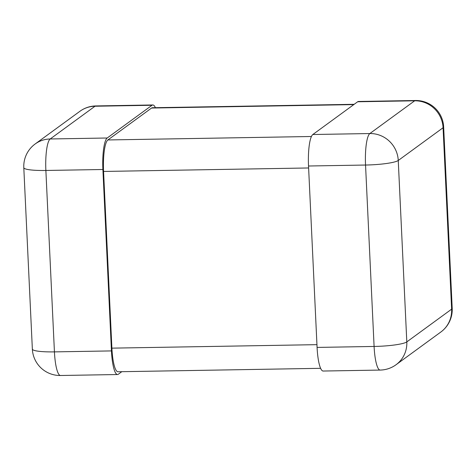 <?xml version="1.0" encoding="UTF-8"?>
<svg xmlns="http://www.w3.org/2000/svg" width="476" height="476" viewBox="0 0 476 476"><rect width="100%" height="100%" fill="white"/><g stroke="black" fill="none" stroke-linecap="round" stroke-linejoin="round"><path stroke-width="0.71" d="M121.808 371.691L118.346 374.225A27.709 5.73 -91 0 1 117.518 374.529A27.709 5.73 -91 0 1 111.449 350.913L102.893 169.498A27.709 5.73 89 0 1 107.201 138.004L152.022 105.267A27.709 5.73 -91 0 1 152.844 104.964A27.709 5.73 -91 0 1 155.39 107.683M357.654 101.775A27.709 5.73 -91 0 1 358.482 101.471L415.494 100.501A27.709 5.73 89 0 0 414.673 100.805L369.852 133.542A27.709 5.73 89 0 0 365.544 165.035L374.094 346.451A27.709 5.73 89 0 0 380.169 370.066A27.709 27.709 0 0 0 396.044 364.735A27.709 26.829 53.9 0 0 406.807 341.899L398.251 160.483A27.709 3.909 177.3 0 1 365.544 165.035L308.525 166.005A27.709 5.73 89 0 1 312.833 134.512L369.852 133.542A27.709 26.829 53.9 0 1 398.251 160.483L443.073 127.746A27.709 26.829 -126.1 0 0 414.673 100.805L357.654 101.775L312.833 134.512M380.169 370.066L323.156 371.036A27.709 5.73 -91 0 1 317.081 347.42L308.525 166.005M320.61 368.317L117.971 371.756A27.709 5.73 -91 0 1 111.896 348.146L103.566 171.449A27.709 5.73 89 0 1 107.874 139.956L151.576 108.04A27.709 5.73 -91 0 1 152.397 107.737L354.192 104.309M152.022 105.267L95.01 106.237A27.709 5.73 89 0 1 95.831 105.934A27.709 27.709 0 0 0 79.956 111.265A27.709 26.829 53.9 0 1 95.01 106.237L50.188 138.974A27.709 5.73 89 0 0 45.874 170.468L54.431 351.883A27.709 3.909 177.3 0 1 32.356 349.098L23.8 167.677A27.709 3.909 -2.7 0 0 45.874 170.468L102.893 169.498M107.201 138.004L50.188 138.974A27.709 26.829 -126.1 0 0 35.135 143.996A27.709 27.709 0 0 0 23.8 167.677M111.449 350.913L54.431 351.883A27.709 5.73 89 0 0 60.506 375.499L117.518 374.529M317.081 347.42L374.094 346.451A27.709 3.909 -2.7 0 0 406.807 341.899L451.629 309.168A27.709 26.829 53.9 0 1 440.865 332.004L396.044 364.735M440.865 332.004A27.709 27.709 0 0 0 452.2 308.323A27.709 3.909 177.3 0 1 451.629 309.168L443.073 127.746A27.709 3.909 177.3 0 0 443.644 126.902A27.709 27.709 0 0 0 415.494 100.501M111.896 348.146L316.951 344.66M103.566 171.449L308.621 167.969M151.576 108.04L353.781 104.607M107.874 139.956L311.429 136.499M79.956 111.265L35.135 143.996M32.356 349.098A27.709 27.709 0 0 0 60.506 375.499M95.831 105.934L152.844 104.964M452.2 308.323L443.644 126.902"/></g></svg>

